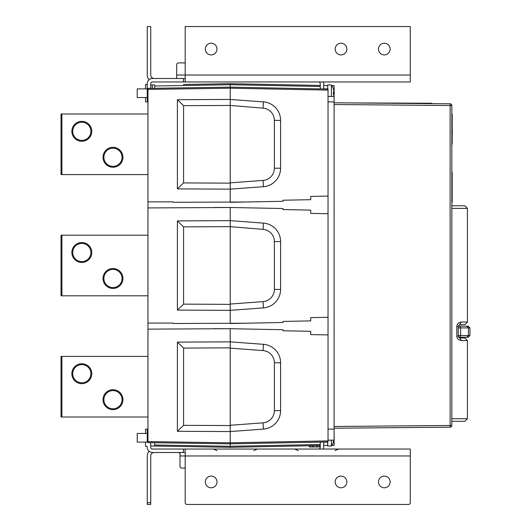 <?xml version="1.0" encoding="UTF-8"?>
<svg xmlns="http://www.w3.org/2000/svg" width="531" height="531" viewBox="0 0 531 531"><rect width="100%" height="100%" fill="white"/><g stroke="black" fill="none" stroke-linecap="round" stroke-linejoin="round"><path stroke-width="0.8" d="M310.721 334.59L328.032 334.922L310.721 334.59L310.721 331.317L283.016 330.78L283.016 329.724L230.202 328.702L147.957 329.134L147.957 442.635L230.208 443.85L328.032 441.945L328.032 101.872L334.099 101.872L334.099 85.597L331.815 85.597M334.099 101.872L334.099 445.403L331.815 445.403M334.231 439.29A11.237 11.237 0 0 1 334.145 440.186A11.237 11.237 0 0 0 334.231 439.29L334.231 439.29M145.534 442.117L145.534 446.445L147.266 446.445M147.266 442.243L147.266 429.128L145.534 429.128L145.534 433.455M320.246 83.692A1.732 1.732 0 0 0 318.514 81.96A1.732 1.732 0 0 1 320.246 83.692L320.246 88.909L230.202 87.15L147.957 88.365L147.957 201.866L173.066 201.866L173.066 202.298L245.667 201.999M310.721 213.382L328.032 213.714L310.721 213.382L310.721 210.11L283.016 209.572L283.016 208.517L230.202 207.495L147.957 207.926L147.957 201.866M147.957 207.926L147.957 323.074L173.066 323.074L173.066 323.505L245.667 323.206M147.957 329.134L147.957 323.074M152.457 449.04A1.732 1.732 0 0 1 150.724 447.308A1.732 1.732 0 0 0 152.457 449.04L410.284 449.04L410.284 455.97L185.186 455.97L185.186 502.718A1.732 1.732 0 0 0 186.919 504.45L408.551 504.45A1.732 1.732 0 0 0 410.284 502.718L410.284 455.97M320.246 447.308A1.732 1.732 0 0 1 318.514 449.04A1.732 1.732 0 0 0 320.246 447.308L320.246 442.091M323.704 445.781L323.704 447.308A5.197 5.197 0 0 1 323.412 449.04M327.687 445.409L323.704 445.489M214.258 328.702L230.202 328.702L230.202 348.15L263.031 350.573A12.253 12.253 -90 0 1 274.381 362.792L274.381 410.622L280.594 410.622A18.532 18.525 90 0 1 263.429 429.101L230.202 431.55L230.202 443.85L154.707 442.735L154.707 446.04L230.208 447.308L320.246 445.555M150.724 445.974L230.208 447.308L230.202 446.272L154.707 444.998M230.208 447.308L230.202 443.85M153.087 452.684L154.189 452.505M147.266 502.718L150.724 502.718L150.724 504.45L147.266 504.45L147.266 455.97A6.923 6.923 0 0 1 149.098 451.27M185.186 452.505L152.457 452.505L152.457 452.97A3.465 3.465 0 0 0 150.724 455.97L150.724 502.718M458.24 327.912L469.942 327.892L468.216 326.167L458.26 326.187M468.216 326.167L469.942 327.892L469.942 335.539L458.24 335.512M458.625 337.245L468.209 337.265L469.942 335.539L468.216 337.265M459.813 324.667L464.824 324.64L467.419 322.032L461.399 322.058L458.24 326.399L456.819 326.399L456.819 336.196C457.038 338.659 458.565 340.105 461.399 340.537L459.813 337.928L464.824 337.955L467.419 340.563L464.824 337.955M451.841 205.762L464.811 205.762L467.419 208.371L467.419 322.032L464.824 324.64L459.727 324.667M456.819 336.196L458.24 336.196L459.727 337.928M461.399 340.537L467.419 340.563L467.419 418.727L464.811 421.335L451.841 421.335M451.841 105.536L451.841 425.464A1.732 1.732 0 0 1 450.122 427.196L450.122 103.804L334.099 102.788L450.122 103.804A1.732 1.732 0 0 1 451.841 105.536L334.099 104.521M334.099 428.212L450.122 427.196M451.841 172.217L452.186 172.217L452.186 202.271L451.841 202.271M451.841 114.019L452.186 114.019L452.186 144.08L451.841 144.08M452.359 133.54L452.186 130.068M461.399 322.058C458.558 322.503 457.032 323.95 456.819 326.399M458.24 336.196L458.24 326.399M467.419 208.371L451.841 208.371M451.841 418.727L467.419 418.727M431.756 103.645L431.756 103.233L347.878 102.908M145.534 97.545L145.534 101.872L147.266 101.872L147.266 83.692A5.197 5.197 0 0 1 152.457 78.495L185.186 78.495M147.266 84.555L145.534 84.555L145.534 88.883M410.284 75.03L410.284 26.55L185.186 26.55L185.186 75.03L410.284 75.03L410.284 81.96L152.457 81.96A1.732 1.732 0 0 0 150.724 83.692L150.724 88.325M323.412 81.96A5.197 5.197 0 0 1 323.704 83.692L323.704 85.219M320.246 85.445L230.202 83.692L183.454 84.475M323.704 85.511L327.687 85.591M333.395 89.055L334.099 89.055M334.231 92.938L334.231 92.938A11.237 11.237 0 0 1 334.099 94.16M334.231 91.657L334.231 91.657A11.237 11.237 0 0 0 334.099 90.443M152.284 88.299L152.284 85L154.707 84.96L154.707 86.002L230.202 84.728L230.202 96.436M152.284 85L150.724 85.026M230.202 83.692L230.202 84.728L320.246 86.48M328.032 101.872L328.032 89.055L230.202 87.15L230.202 99.45L177.394 99.695L177.394 188.89L230.202 189.142L230.202 202.298L283.016 201.276L283.016 200.22L310.721 199.689L310.721 196.41L328.032 196.078L310.721 196.41M323.704 83.692L323.704 88.976M328.032 96.436L334.099 96.436M147.266 88.883L137.224 88.883L137.224 97.545L147.266 97.545M147.957 101.527L147.266 101.527M152.457 81.96A1.732 1.732 0 0 0 150.724 83.692M185.186 62.91L178.429 62.91A1.732 1.732 0 0 0 176.697 64.643L176.697 75.03L185.186 75.03L185.186 81.96M211.159 43.217A5.841 5.841 0 0 0 205.311 49.058A5.841 5.841 0 0 0 211.159 54.905A5.841 5.841 0 0 0 217 49.058A5.841 5.841 0 0 0 211.159 43.217M341.021 43.217A5.841 5.841 0 0 0 335.18 49.058A5.841 5.841 0 0 0 341.021 54.905A5.841 5.841 0 0 0 346.862 49.058A5.841 5.841 0 0 0 341.021 43.217M384.311 43.217A5.841 5.841 0 0 0 378.464 49.058A5.841 5.841 0 0 0 384.311 54.905A5.841 5.841 0 0 0 390.152 49.058A5.841 5.841 0 0 0 384.311 43.217M154.076 78.495L153.293 78.495M149.098 79.73A6.923 6.923 0 0 1 147.266 75.03L147.266 26.55L150.724 26.55L150.724 75.03A3.465 3.465 0 0 0 153.326 78.389M327.687 89.049L327.687 84.987L331.39 84.987L331.39 96.436M333.375 89.002L333.375 89.002A13.793 13.793 0 0 1 333.972 91.916L333.375 91.916A13.54 11.728 90 0 1 333.428 93.21A13.54 11.728 90 0 0 333.375 91.916L333.972 91.916M333.375 94.511A13.54 11.728 90 0 0 333.428 93.21A13.54 11.728 90 0 1 333.375 94.511L333.972 94.511A13.793 13.793 0 0 1 333.654 96.436M154.713 88.265L154.707 86.002M328.032 429.128L334.099 429.128M280.594 410.622L280.594 362.792A18.532 18.525 90 0 0 263.429 344.314L230.202 341.858L177.394 342.11L177.394 431.305L230.202 431.55L230.202 425.265L263.031 422.842A12.253 12.253 -90 0 0 274.381 410.622M328.032 440.179L334.099 440.179M147.266 433.455L137.224 433.455L137.224 442.117L147.266 442.117M150.724 447.308L150.724 442.675M152.457 452.505A5.197 5.197 0 0 1 147.266 447.308M185.186 449.04L185.186 455.97L179.989 455.97L179.989 452.505M211.159 476.095A5.841 5.841 0 0 0 205.311 481.942A5.841 5.841 0 0 0 211.159 487.783A5.841 5.841 0 0 0 217 481.942A5.841 5.841 0 0 0 211.159 476.095M341.021 476.095A5.841 5.841 0 0 0 335.18 481.942A5.841 5.841 0 0 0 341.021 487.783A5.841 5.841 0 0 0 346.862 481.942A5.841 5.841 0 0 0 341.021 476.095M384.311 476.095A5.841 5.841 0 0 0 378.464 481.942A5.841 5.841 0 0 0 384.311 487.783A5.841 5.841 0 0 0 390.152 481.942A5.841 5.841 0 0 0 384.311 476.095M147.266 429.473L147.957 429.473M327.687 441.951L327.687 446.013L331.39 446.013L331.39 440.179M331.39 446.013A13.852 13.852 0 0 0 333.428 442.031L333.375 441.998A13.793 13.793 0 0 0 333.826 440.179M323.704 442.024L323.704 447.308M326.996 441.965L327.687 442.117M333.395 441.945L334.099 441.945M328.032 440.903L230.202 442.808L230.208 443.85M230.202 425.557L183.58 425.338L183.58 348.077L230.202 347.858L230.202 341.858M183.58 348.077L177.394 342.11M230.202 348.15L230.202 425.265M183.58 425.338L177.394 431.305M328.032 317.286L310.721 317.618L328.032 317.286M310.721 317.618L310.721 320.89L283.016 321.428L283.016 322.483L230.208 323.505L230.202 310.343L177.394 310.097L177.394 220.903L230.202 220.65L230.202 226.651L230.202 207.495L214.258 207.495M230.202 304.349L183.58 304.13L183.58 226.87L230.202 226.651L263.031 229.365A12.253 12.253 -90 0 1 274.381 241.585L274.381 289.415A12.253 12.253 -90 0 1 263.031 301.635L230.202 304.057L230.202 310.343L263.429 307.894A18.532 18.525 90 0 0 280.594 289.415L280.594 241.585A18.532 18.525 90 0 0 263.429 223.106L230.202 220.65M183.58 304.13L177.394 310.097M183.58 226.87L177.394 220.903M230.202 226.943L230.202 304.057M230.202 183.142L183.58 182.923L183.58 105.662L230.202 105.443L263.031 108.158A12.253 12.253 -90 0 1 274.381 120.378L274.381 168.208A12.253 12.253 -90 0 1 263.031 180.427L230.202 182.85L230.202 189.142L263.429 186.686A18.532 18.525 90 0 0 280.594 168.208L280.594 120.378A18.532 18.525 90 0 0 263.429 101.899L230.202 99.45L230.202 105.443L230.202 99.45M183.58 182.923L177.394 188.89M183.58 105.662L177.394 99.695M230.202 105.735L230.202 182.85M176.697 75.03L176.697 78.495M178.257 452.505L179.989 452.97M178.602 449.04L178.257 449.04M185.186 468.09L181.721 468.09A1.732 1.732 0 0 1 179.989 466.357L179.989 455.97M295.999 449.04L295.654 449.04M320.246 446.963L316.801 446.963L320.246 446.963M313.39 445.688L313.436 446.963L311.126 446.963L312.474 446.963M309.427 446.963L310.117 446.963L310.137 445.755M313.436 446.963L316.801 446.963L316.854 445.622M319.543 446.963L319.529 445.569M312.314 445.708L312.328 446.963L310.117 446.963M312.328 446.963L313.96 446.963M317.365 445.615L317.326 446.963M61.901 356.407L147.957 356.407L61.032 356.407L61.032 417.008L61.901 417.008L61.901 356.407L61.032 356.407M147.957 417.008L61.901 417.008M112.977 389.734A9.956 9.956 0 0 0 103.021 399.69A9.956 9.956 0 0 0 112.977 409.647A9.956 9.956 0 0 0 122.933 399.69A9.956 9.956 0 0 0 112.977 389.734M81.814 363.762A9.956 9.956 0 0 0 71.858 373.718A9.956 9.956 0 0 0 81.814 383.674A9.956 9.956 0 0 0 91.77 373.718A9.956 9.956 0 0 0 81.814 363.762M112.977 390.604A9.093 9.093 0 0 0 103.89 399.69A9.093 9.093 0 0 0 112.977 408.784A9.093 9.093 0 0 0 122.07 399.69A9.093 9.093 0 0 0 112.977 390.604M81.814 364.631A9.093 9.093 0 0 0 72.72 373.718A9.093 9.093 0 0 0 81.814 382.811A9.093 9.093 0 0 0 90.901 373.718A9.093 9.093 0 0 0 81.814 364.631M61.901 235.2L147.957 235.2L61.032 235.2L61.032 295.8L61.901 295.8L61.901 235.2L61.032 235.2M147.957 295.8L61.901 295.8M112.977 268.533A9.956 9.956 0 0 0 103.021 278.49A9.956 9.956 0 0 0 112.977 288.446A9.956 9.956 0 0 0 122.933 278.49A9.956 9.956 0 0 0 112.977 268.533M81.814 242.554A9.956 9.956 0 0 0 71.858 252.51A9.956 9.956 0 0 0 81.814 262.467A9.956 9.956 0 0 0 91.77 252.51A9.956 9.956 0 0 0 81.814 242.554M112.977 269.396A9.093 9.093 0 0 0 103.89 278.49A9.093 9.093 0 0 0 112.977 287.576A9.093 9.093 0 0 0 122.07 278.49A9.093 9.093 0 0 0 112.977 269.396M81.814 243.424A9.093 9.093 0 0 0 72.72 252.51A9.093 9.093 0 0 0 81.814 261.604A9.093 9.093 0 0 0 90.901 252.51A9.093 9.093 0 0 0 81.814 243.424M61.901 113.992L147.957 113.992L61.032 113.992L61.032 174.593L61.901 174.593L61.901 113.992L61.032 113.992M147.957 174.593L61.901 174.593M112.977 147.326A9.956 9.956 0 0 0 103.021 157.282A9.956 9.956 0 0 0 112.977 167.238A9.956 9.956 0 0 0 122.933 157.282A9.956 9.956 0 0 0 112.977 147.326M81.814 121.353A9.956 9.956 0 0 0 71.858 131.31A9.956 9.956 0 0 0 81.814 141.266A9.956 9.956 0 0 0 91.77 131.31A9.956 9.956 0 0 0 81.814 121.353M112.977 148.189A9.093 9.093 0 0 0 103.89 157.282A9.093 9.093 0 0 0 112.977 166.369A9.093 9.093 0 0 0 122.07 157.282A9.093 9.093 0 0 0 112.977 148.189M81.814 122.216A9.093 9.093 0 0 0 72.72 131.31A9.093 9.093 0 0 0 81.814 140.396A9.093 9.093 0 0 0 90.901 131.31A9.093 9.093 0 0 0 81.814 122.216M72.72 131.29A9.093 9.093 0 0 0 81.814 140.396A9.093 9.093 0 0 0 90.901 131.31M103.89 157.262A9.093 9.093 0 0 0 112.977 166.369A9.093 9.093 0 0 0 122.07 157.282M72.72 252.497A9.093 9.093 0 0 0 81.814 261.604A9.093 9.093 0 0 0 90.901 252.51M103.89 278.47A9.093 9.093 0 0 0 112.977 287.576A9.093 9.093 0 0 0 122.07 278.49M72.72 373.705A9.093 9.093 0 0 0 81.814 382.811A9.093 9.093 0 0 0 90.901 373.718M103.89 399.677A9.093 9.093 0 0 0 112.977 408.784A9.093 9.093 0 0 0 122.07 399.69M334.099 436.794A11.237 11.237 0 0 1 334.231 438.009L334.099 438.009M394.699 103.319L394.699 102.908M320.246 444.52L230.202 446.272M459.773 337.245L460.642 335.519L460.642 327.906L459.773 326.18M466.689 326.16L468.415 327.886L468.415 335.539L466.689 337.265M334.099 426.479L451.841 425.464M147.266 94.598L147.957 94.598M183.454 81.96L183.454 78.495M326.996 89.035L327.687 88.192M147.957 89.407L230.202 88.192L328.032 90.097M183.454 452.505L183.454 449.04M147.957 436.402L147.266 436.402M230.202 442.808L147.957 441.593M263.031 350.573L263.429 344.314M280.594 362.792L274.381 362.792M263.429 429.101L263.031 422.842M263.429 307.894L263.031 301.635M263.031 229.365L263.429 223.106M280.594 241.585L274.381 241.585M274.381 289.415L280.594 289.415M263.429 186.686L263.031 180.427M263.031 108.158L263.429 101.899M280.594 120.378L274.381 120.378M274.381 168.208L280.594 168.208M333.428 88.969A13.852 13.852 0 0 0 331.39 84.987M326.996 88.883L323.704 88.883M327.687 442.808L326.996 442.117L323.704 442.117M216.98 450.56L213.309 449.04M253.811 450.56L257.489 449.04M298.23 450.56L294.559 449.04M335.061 450.56L338.738 449.04M309.42 446.963L309.42 445.768"/></g></svg>
